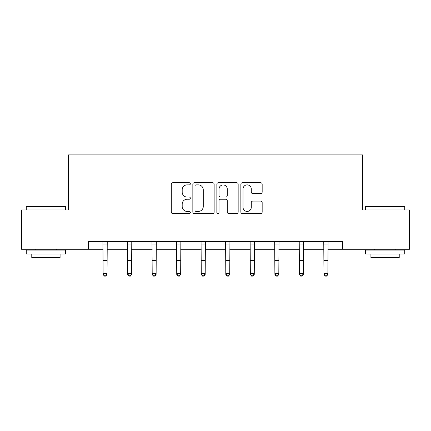 <?xml version="1.0" encoding="UTF-8"?>
<svg xmlns="http://www.w3.org/2000/svg" width="431" height="431" viewBox="0 0 431 431"><rect width="100%" height="100%" fill="white"/><g stroke="black" fill="none" stroke-linecap="round" stroke-linejoin="round"><path stroke-width="0.65" d="M190.335 183.795A1.083 1.083 0 0 0 189.252 182.717L172.847 182.717A1.546 1.546 0 0 0 171.301 184.258L171.301 212.052A1.546 1.546 0 0 0 172.847 213.593L189.252 213.593A1.083 1.083 0 0 0 190.335 212.515A1.083 1.083 0 0 0 189.252 211.432L187.129 211.432A4.94 4.94 0 0 1 182.189 206.492L182.189 204.175A4.94 4.94 0 0 1 187.129 199.235L189.252 199.235A1.083 1.083 0 0 0 190.335 198.158A1.083 1.083 0 0 0 189.252 197.075L187.129 197.075A4.94 4.94 0 0 1 182.189 192.134L182.189 189.818A4.94 4.94 0 0 1 187.129 184.877L189.252 184.877A1.083 1.083 0 0 0 190.335 183.795M260.626 193.6A1.546 1.546 0 0 0 262.167 192.059L262.167 184.258A1.546 1.546 0 0 0 260.626 182.717L242.405 182.717A1.546 1.546 0 0 0 240.859 184.258L240.859 212.052A1.546 1.546 0 0 0 242.405 213.593L260.626 213.593A1.546 1.546 0 0 0 262.167 212.052L262.167 202.635A1.546 1.546 0 0 0 260.626 201.088L252.825 201.088A1.546 1.546 0 0 0 251.284 202.635L251.284 207.306A4.132 4.132 0 0 1 247.152 211.432A4.132 4.132 0 0 1 243.019 207.306L243.019 189.004A4.132 4.132 0 0 1 247.152 184.877A4.132 4.132 0 0 1 251.284 189.004L251.284 192.059A1.546 1.546 0 0 0 252.825 193.6L260.626 193.6M88.403 249.28L21.55 249.28L21.55 209.951L68.427 209.951L68.427 154.896L362.573 154.896L362.573 209.951L409.45 209.951L409.45 249.28L342.597 249.28L342.597 241.414L88.403 241.414L88.403 249.28L103.111 249.28M214.148 184.258A1.546 1.546 0 0 0 212.607 182.717L194.386 182.717A1.546 1.546 0 0 0 192.84 184.258L192.84 212.052A1.546 1.546 0 0 0 194.386 213.593L212.607 213.593A1.546 1.546 0 0 0 214.148 212.052L214.148 184.258M218.393 182.717L236.614 182.717A1.546 1.546 0 0 1 238.16 184.258L238.16 212.052A1.546 1.546 0 0 1 236.614 213.593L228.818 213.593A1.546 1.546 0 0 1 227.272 212.052L227.272 200.781A1.546 1.546 0 0 0 225.731 199.235L220.559 199.235A1.546 1.546 0 0 0 219.013 200.781L219.013 212.515A1.083 1.083 0 0 1 217.93 213.593A1.083 1.083 0 0 1 216.852 212.515L216.852 184.258A1.546 1.546 0 0 1 218.393 182.717M107.044 249.28L127.646 249.28M131.579 249.28L152.186 249.28M156.119 249.28L176.726 249.28M180.659 249.28L201.266 249.28M205.199 249.28L225.801 249.28M229.734 249.28L250.341 249.28M254.274 249.28L274.881 249.28M278.814 249.28L299.421 249.28M303.354 249.28L323.956 249.28M327.889 249.28L342.597 249.28M196.083 184.877A1.083 1.083 0 0 0 195.006 185.955L195.006 210.355A1.083 1.083 0 0 0 196.083 211.432L198.325 211.432A4.94 4.94 0 0 0 203.265 206.492L203.265 189.818A4.94 4.94 0 0 0 198.325 184.877L196.083 184.877M227.272 189.085A4.132 4.132 0 0 0 223.145 184.953A4.132 4.132 0 0 0 219.013 189.085L219.013 195.529A1.546 1.546 0 0 0 220.559 197.075L225.731 197.075A1.546 1.546 0 0 0 227.272 195.529L227.272 189.085M102.912 241.414L103.111 273.496L107.044 273.496L107.044 274.369L105.864 276.104L105.864 275.754L104.291 275.754L104.291 276.104L105.864 276.104M105.864 275.754L107.044 273.496L107.244 241.414M104.291 276.104L103.111 274.369L103.111 273.496L104.291 275.754M26.744 206.018L65.124 206.018L65.593 206.492L26.269 206.492L26.744 206.018M45.934 253.994L26.269 253.994L26.269 250.066L65.593 250.066L65.593 253.994L45.934 253.994M60.087 253.994L60.087 257.614L31.775 257.614L31.775 253.994M365.876 206.018L404.256 206.018L404.731 206.492L365.407 206.492L365.876 206.018M385.066 253.994L365.407 253.994L365.407 250.066L404.731 250.066L404.731 253.994L385.066 253.994M399.225 253.994L399.225 257.614L370.913 257.614L370.913 253.994M127.447 241.414L127.646 273.496L131.579 273.496L131.579 274.369L130.399 276.104L130.399 275.754L128.826 275.754L128.826 276.104L130.399 276.104M130.399 275.754L131.579 273.496L131.778 241.414M128.826 276.104L127.646 274.369L127.646 273.496L128.826 275.754M151.987 241.414L152.186 273.496L156.119 273.496L156.119 274.369L154.939 276.104L154.939 275.754L153.366 275.754L153.366 276.104L154.939 276.104M154.939 275.754L156.119 273.496L156.318 241.414M153.366 276.104L152.186 274.369L152.186 273.496L153.366 275.754M176.527 241.414L176.726 273.496L180.659 273.496L180.659 274.369L179.479 276.104L179.479 275.754L177.906 275.754L177.906 276.104L179.479 276.104M179.479 275.754L180.659 273.496L180.858 241.414M177.906 276.104L176.726 274.369L176.726 273.496L177.906 275.754M201.067 241.414L201.266 273.496L205.199 273.496L205.199 274.369L204.019 276.104L204.019 275.754L202.446 275.754L202.446 276.104L204.019 276.104M204.019 275.754L205.199 273.496L205.398 241.414M202.446 276.104L201.266 274.369L201.266 273.496L202.446 275.754M225.602 241.414L225.801 273.496L229.734 273.496L229.734 274.369L228.554 276.104L228.554 275.754L226.981 275.754L226.981 276.104L228.554 276.104M228.554 275.754L229.734 273.496L229.933 241.414M226.981 276.104L225.801 274.369L225.801 273.496L226.981 275.754M250.142 241.414L250.341 273.496L254.274 273.496L254.274 274.369L253.094 276.104L253.094 275.754L251.521 275.754L251.521 276.104L253.094 276.104M253.094 275.754L254.274 273.496L254.473 241.414M251.521 276.104L250.341 274.369L250.341 273.496L251.521 275.754M274.682 241.414L274.881 273.496L278.814 273.496L278.814 274.369L277.634 276.104L277.634 275.754L276.061 275.754L276.061 276.104L277.634 276.104M277.634 275.754L278.814 273.496L279.013 241.414M276.061 276.104L274.881 274.369L274.881 273.496L276.061 275.754M299.222 241.414L299.421 273.496L303.354 273.496L303.354 274.369L302.174 276.104L302.174 275.754L300.601 275.754L300.601 276.104L302.174 276.104M302.174 275.754L303.354 273.496L303.553 241.414M300.601 276.104L299.421 274.369L299.421 273.496L300.601 275.754M323.756 241.414L323.956 273.496L327.889 273.496L327.889 274.369L326.709 276.104L326.709 275.754L325.136 275.754L325.136 276.104L326.709 276.104M326.709 275.754L327.889 273.496L328.088 241.414M325.136 276.104L323.956 274.369L323.956 273.496L325.136 275.754M107.227 241.446L102.923 241.446M107.044 260.604L103.111 260.604M107.044 266.002L103.111 266.002M107.044 244L103.111 244M131.767 241.446L127.463 241.446M131.579 260.604L127.646 260.604M131.579 266.002L127.646 266.002M131.579 244L127.646 244M156.308 241.446L152.003 241.446M156.119 260.604L152.186 260.604M156.119 266.002L152.186 266.002M156.119 244L152.186 244M180.848 241.446L176.538 241.446M180.659 260.604L176.726 260.604M180.659 266.002L176.726 266.002M180.659 244L176.726 244M205.382 241.446L201.078 241.446M205.199 260.604L201.266 260.604M205.199 266.002L201.266 266.002M205.199 244L201.266 244M229.922 241.446L225.618 241.446M229.734 260.604L225.801 260.604M229.734 266.002L225.801 266.002M229.734 244L225.801 244M254.462 241.446L250.152 241.446M254.274 260.604L250.341 260.604M254.274 266.002L250.341 266.002M254.274 244L250.341 244M278.997 241.446L274.692 241.446M278.814 260.604L274.881 260.604M278.814 266.002L274.881 266.002M278.814 244L274.881 244M303.537 241.446L299.233 241.446M303.354 260.604L299.421 260.604M303.354 266.002L299.421 266.002M303.354 244L299.421 244M328.077 241.446L323.773 241.446M327.889 260.604L323.956 260.604M327.889 266.002L323.956 266.002M327.889 244L323.956 244M26.269 209.951L26.269 206.492M35.234 250.066L35.234 249.28M56.628 250.066L56.628 249.28M65.593 209.951L65.593 206.492M365.407 209.951L365.407 206.492M374.372 250.066L374.372 249.28M395.766 250.066L395.766 249.28M404.731 209.951L404.731 206.492"/></g></svg>
